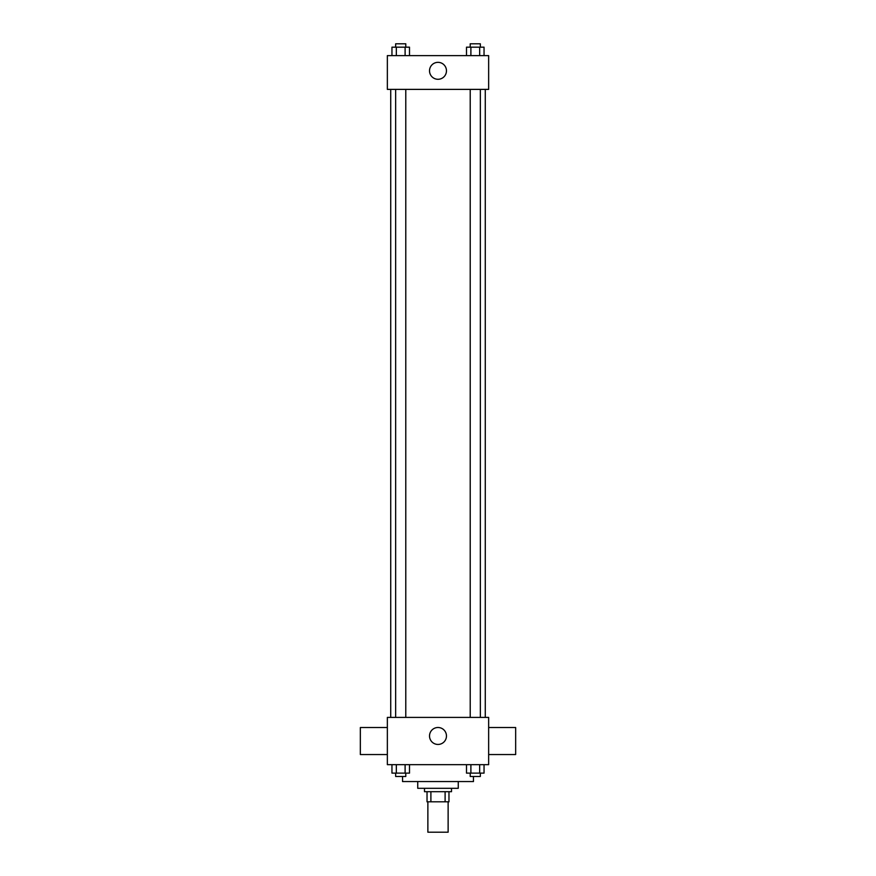 <?xml version="1.0" encoding="UTF-8"?>
<svg xmlns="http://www.w3.org/2000/svg" width="876" height="876" viewBox="0 0 876 876"><rect width="100%" height="100%" fill="white"/><g stroke="black" fill="none" stroke-linecap="round" stroke-linejoin="round"><path stroke-width="1.31" d="M427.871 801.814L427.871 832.2L448.129 832.2L448.129 801.814M445.107 791.685L445.107 801.814L427.028 801.814L427.028 791.685M445.107 801.814L448.972 801.814L448.972 791.685L448.972 801.814M451.501 788.301L451.501 791.685L424.499 791.685L424.499 788.301M430.893 791.685L430.893 801.814M458.257 781.556L458.257 788.301L417.743 788.301L417.743 781.556M473.456 776.486L473.456 781.556L402.544 781.556L402.544 776.486M488.644 764.671L387.356 764.671L387.356 717.4L488.644 717.4L488.644 764.671M446.464 735.971A8.464 8.464 0 0 1 433.762 743.308A8.464 8.464 0 0 1 433.762 728.635A8.464 8.464 0 0 1 446.464 735.971M488.644 754.543L515.657 754.543L515.657 727.529L488.644 727.529M387.356 727.529L360.343 727.529L360.343 754.543L387.356 754.543M485.271 89.385L485.271 717.4M470.215 717.4L470.215 89.385M405.785 89.385L405.785 717.4M488.644 89.385L387.356 89.385L387.356 55.615L488.644 55.615L488.644 89.385M446.464 70.814A8.464 8.464 0 0 1 433.762 78.15A8.464 8.464 0 0 1 433.762 63.477A8.464 8.464 0 0 1 446.464 70.814M484.045 55.615L484.045 47.173L466.503 47.173L466.503 55.615M479.665 47.173L479.665 55.615M470.894 47.173L470.894 55.615M470.215 47.173L470.215 43.8L480.344 43.8L480.344 47.173M409.497 55.615L409.497 47.173L391.955 47.173L391.955 55.615M405.106 47.173L405.106 55.615M396.335 47.173L396.335 55.615M395.656 47.173L395.656 43.8L405.785 43.8L405.785 47.173M484.045 764.671L484.045 773.114L466.503 773.114L466.503 764.671M479.665 764.671L479.665 773.114M470.894 764.671L470.894 773.114M480.344 773.114L480.344 776.486L470.215 776.486L470.215 773.114M409.497 764.671L409.497 773.114L391.955 773.114L391.955 764.671M405.106 764.671L405.106 773.114M396.335 764.671L396.335 773.114M405.785 773.114L405.785 776.486L395.656 776.486L395.656 773.114M390.729 89.385L390.729 717.4M480.344 717.4L480.344 89.385M395.656 89.385L395.656 717.4"/></g></svg>
